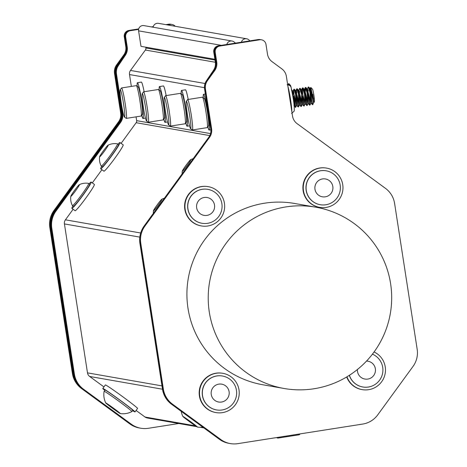 <?xml version="1.0" encoding="UTF-8"?>
<svg xmlns="http://www.w3.org/2000/svg" width="467" height="467" viewBox="0 0 467 467"><rect width="100%" height="100%" fill="white"/><g stroke="black" fill="none" stroke-linecap="round" stroke-linejoin="round"><path stroke-width="0.7" d="M292.383 93.739L292.803 91.357L293.066 91.514L296.457 105.308L295.687 107.328L291.496 89.664M295.926 101.929L295.407 91.275M295.658 90.907L299.312 104.859L298.541 106.879L294.572 89.384L294.134 89.355M298.781 101.479L298.261 90.826M298.512 90.458L302.167 104.41L301.396 106.429L297.426 88.934L296.989 88.905M301.635 101.035L301.629 90.172L305.021 103.966L304.221 89.565L307.876 103.516L306.825 89.483M307.076 89.115L310.73 103.073L309.679 89.034M310.421 89.197L310.859 87.498L313.97 102.384L310.292 88.613L309.936 88.672L313.585 102.623L312.814 104.643L308.845 87.148L308.407 87.113M310.859 87.498L312.511 89.232A6.258 0.479 81.1 0 1 313.824 94.859A6.258 0.479 81.1 0 1 314.484 101.345A6.258 0.479 81.1 0 1 314.437 101.52L313.947 102.536A7.174 0.549 81.1 0 1 313.9 102.571A7.174 0.549 81.1 0 1 313.439 101.532M310.292 88.613L311.086 103.014L307.274 89.197M307.058 90.207L308.232 103.464L304.577 89.506L305.377 103.907L301.507 90.213L302.523 104.357L298.711 90.54M298.489 91.55L299.662 104.806L295.856 90.989M295.634 91.999L296.814 105.256L293.159 91.299L292.827 96.149M312.797 104.129L312.435 104.701L310.59 92.262M308.144 90.067L308.185 91.199M308.629 96.71L309.954 105.098L305.99 87.592L305.716 87.422L305.325 91.649M305.774 97.159L307.093 105.548L303.136 88.041L302.861 87.872L302.47 92.092M302.92 97.609L304.239 105.991L300.281 88.491L299.843 88.461M299.575 91.404L299.616 92.542M300.065 98.058L301.396 106.429M296.72 91.853L296.761 92.991M297.205 98.502L298.53 106.89L298.162 106.937L296.563 95.537M293.866 92.303L293.906 93.441M294.35 98.946L295.687 107.328M291.694 90.481L295.307 107.387L293.708 95.986M293.51 92.355L293.941 89.273L296.732 98L298.174 106.943M296.364 91.911L296.796 88.823L299.592 97.556L301.017 106.488L299.417 95.081M299.219 91.462L299.213 90.674M298.652 90.662L299.651 88.374L302.447 97.107L303.871 106.044L302.283 88.193L302.505 87.93L305.301 96.657L306.726 105.595L305.126 94.182M304.933 90.569L305.36 87.481L308.156 96.214L309.58 105.145L307.981 93.739M307.788 90.119L307.776 89.331M307.216 89.32L308.214 87.031L311.01 95.764L312.452 104.707M312.732 104.485A9.06 0.695 81.1 0 1 311.705 100.767M288.384 84.906L288.816 83.64L289.581 85.514M288.542 84.947L288.121 84.848M178.803 423.511L148.302 428.297A23.006 22.93 99.9 0 1 131.245 424.153L83.529 389.209A23.006 22.93 99.9 0 1 74.405 374.178L51.814 228.252A23.006 22.93 99.9 0 1 55.964 211.142L120.585 122.424A11.506 11.465 -80.1 0 0 122.658 113.866L116.47 73.909A11.506 11.465 99.9 0 1 118.309 65.689L125.384 55.199A11.506 11.465 -80.1 0 0 127.222 46.986L125.676 37.01A5.522 5.505 99.9 0 1 130.27 30.705L138.594 29.398A4.6 4.588 -80.1 0 0 138.588 30.845L140.987 46.338L214.884 59.274M235.006 42.888L235.934 43.052M210.074 135.01A11.506 11.465 99.9 0 0 210.757 128.968L204.569 89.01A11.506 11.465 -80.1 0 1 206.408 80.791L213.483 70.307A11.506 11.465 99.9 0 0 215.322 62.088L213.775 52.111A5.522 5.505 -80.1 0 1 218.369 45.807L258.298 39.543A5.522 5.505 -80.1 0 1 260.09 39.561L260.784 39.677A5.522 5.505 99.9 0 0 258.987 39.666A5.522 5.505 -80.1 0 1 260.761 39.683L261.497 39.812A5.522 5.505 99.9 0 0 259.699 39.794L219.817 46.052A5.522 5.505 99.9 0 0 215.223 52.362L216.735 62.117A11.506 11.465 -80.1 0 1 214.674 70.645L207.517 80.534A11.506 11.465 99.9 0 0 205.462 89.063L211.615 128.804A11.506 11.465 -80.1 0 1 209.543 137.356L144.922 226.075A23.006 22.93 99.9 0 0 140.771 243.19L163.362 389.116A23.006 22.93 99.9 0 0 172.486 404.148L220.768 439.505A23.006 22.93 99.9 0 0 237.826 443.65L362.731 424.059A23.006 22.93 99.9 0 0 377.721 414.889L413.026 366.414A23.006 22.93 99.9 0 0 417.177 349.304L394.586 203.373A23.006 22.93 99.9 0 0 385.462 188.347L297.088 123.627A11.506 11.465 -80.1 0 1 292.529 116.108L286.376 76.372A11.506 11.465 99.9 0 0 281.84 68.877L272.033 61.65A11.506 11.465 -80.1 0 1 267.498 54.154L265.986 44.4A5.522 5.505 99.9 0 0 261.497 39.812M215.007 60.068L145.885 47.967L145.762 47.173M230.342 443.586L228.918 443.335A23.006 22.93 -80.1 0 1 219.344 439.254L171.634 404.311A23.006 22.93 -80.1 0 1 162.504 389.285L139.913 243.354A23.006 22.93 -80.1 0 1 141.472 230.826M207.838 126.843A18.114 1.389 -98.9 0 0 209.163 130.077A18.114 1.389 -98.9 0 0 208.597 118.011A18.114 1.389 -98.9 0 0 203.548 94.281A18.114 1.389 -98.9 0 0 203.279 97.766M202.55 97.235L204.295 98.514A13.858 1.062 81.1 0 1 207.214 110.79A13.858 1.062 81.1 0 1 208.702 125.384A13.858 1.062 81.1 0 1 208.58 125.816L207.313 127.573A15.399 1.179 -98.9 0 0 207.447 127.088A15.399 1.179 -98.9 0 0 205.789 110.872A15.399 1.179 -98.9 0 0 202.55 97.235A15.399 1.179 -98.9 0 0 202.456 97.206L187.646 99.529A15.399 1.179 81.1 0 1 191.196 114.555A15.399 1.179 81.1 0 1 192.416 129.954A15.399 1.179 81.1 0 1 192.322 129.919L190.577 128.641A13.858 1.062 -98.9 0 0 189.567 114.812A13.858 1.062 -98.9 0 0 186.292 101.339A13.858 1.062 -98.9 0 0 186.17 101.777A13.858 1.062 -98.9 0 0 187.658 116.371A13.858 1.062 -98.9 0 0 190.577 128.641M192.416 129.954L207.225 127.631A15.399 1.179 -98.9 0 0 207.313 127.573M186.292 101.339L187.559 99.588A15.399 1.179 81.1 0 1 187.646 99.529M313.626 99.156A6.258 0.479 81.1 0 1 312.767 94.235M291.869 111.858A14.495 1.109 -98.9 0 0 291.799 110.084A14.495 1.109 -98.9 0 0 290.077 96.611A14.495 1.109 -98.9 0 0 287.964 86.646M291.811 111.496L291.017 106.359M290.515 103.102L290.077 96.611L288.682 91.258M185.802 122.984A18.114 1.389 -98.9 0 0 187.127 126.218A18.114 1.389 -98.9 0 0 186.561 114.152A18.114 1.389 -98.9 0 0 181.511 90.423A18.114 1.389 -98.9 0 0 181.237 93.908M180.513 93.377L182.258 94.655A13.858 1.062 81.1 0 1 185.171 106.931A13.858 1.062 81.1 0 1 186.666 121.525A13.858 1.062 81.1 0 1 186.543 121.957L185.271 123.714A15.399 1.179 -98.9 0 0 185.411 123.23A15.399 1.179 -98.9 0 0 183.753 107.013A15.399 1.179 -98.9 0 0 180.513 93.377A15.399 1.179 -98.9 0 0 180.42 93.347L165.604 95.671A15.399 1.179 81.1 0 1 169.159 110.697A15.399 1.179 81.1 0 1 170.379 126.096A15.399 1.179 81.1 0 1 170.28 126.061L168.534 124.782A13.858 1.062 -98.9 0 0 167.525 110.953A13.858 1.062 -98.9 0 0 164.256 97.48A13.858 1.062 -98.9 0 0 164.133 97.918A13.858 1.062 -98.9 0 0 165.622 112.512A13.858 1.062 -98.9 0 0 168.534 124.782M181.511 90.423L185.44 89.81A18.114 1.389 81.1 0 1 188.207 99.442M170.379 126.096L185.189 123.773A15.399 1.179 -98.9 0 0 185.271 123.714M164.256 97.48L165.522 95.729A15.399 1.179 81.1 0 1 165.604 95.671M288.816 83.64L290.474 85.373A6.258 0.479 81.1 0 1 291.566 89.693M163.759 119.126A18.114 1.389 -98.9 0 0 165.09 122.36A18.114 1.389 -98.9 0 0 164.524 110.294A18.114 1.389 -98.9 0 0 159.475 86.564A18.114 1.389 -98.9 0 0 159.2 90.049M158.476 89.518L160.222 90.802A13.858 1.062 81.1 0 1 163.135 103.073A13.858 1.062 81.1 0 1 164.629 117.666A13.858 1.062 81.1 0 1 164.507 118.098L163.234 119.856A15.399 1.179 -98.9 0 0 163.368 119.371A15.399 1.179 -98.9 0 0 161.716 103.154A15.399 1.179 -98.9 0 0 158.476 89.518A15.399 1.179 -98.9 0 0 158.377 89.489L143.567 91.812A15.399 1.179 81.1 0 1 147.123 106.838A15.399 1.179 81.1 0 1 148.343 122.237A15.399 1.179 81.1 0 1 148.243 122.208L146.498 120.924A13.858 1.062 -98.9 0 0 145.488 107.095A13.858 1.062 -98.9 0 0 142.219 93.622A13.858 1.062 -98.9 0 0 142.096 94.06A13.858 1.062 -98.9 0 0 143.585 108.653A13.858 1.062 -98.9 0 0 146.498 120.924M159.475 86.564L163.403 85.951A18.114 1.389 81.1 0 1 166.164 95.583M148.343 122.237L163.152 119.914A15.399 1.179 -98.9 0 0 163.234 119.856M142.219 93.622L143.486 91.871A15.399 1.179 81.1 0 1 143.567 91.812M300.199 433.866A20.239 20.239 0 0 1 299.219 434.783L277.754 438.11A20.239 20.239 0 0 1 276.61 437.567M342.965 187.244A19.929 19.859 -80.1 0 1 319.673 207.371A19.929 19.859 -80.1 0 1 303.544 184.319A19.929 19.859 -80.1 0 1 342.965 187.244M326.135 170.799A17.209 17.151 99.9 0 0 326.077 170.788A17.209 17.151 99.9 0 0 306.48 183.525A17.209 17.151 99.9 0 0 320.14 204.692A17.209 17.151 99.9 0 0 320.199 204.704M319.673 207.371L319.323 207.313A19.929 19.859 -80.1 0 1 303.2 184.255A19.929 19.859 -80.1 0 1 326.199 168.05L326.544 168.114M327.449 171.08A17.209 17.151 99.9 0 0 306.603 183.549A17.209 17.151 99.9 0 0 320.263 204.715A17.209 17.151 99.9 0 0 339.999 191.353A17.209 17.151 99.9 0 0 327.449 171.08M326.124 179.1A9.06 9.031 99.9 0 0 315.213 190.349A9.06 9.031 99.9 0 0 330.373 194.196A9.06 9.031 99.9 0 0 326.124 179.1M374.079 351.955A19.929 19.859 -80.1 0 1 362.205 389.63A19.929 19.859 -80.1 0 1 346.963 376.799M349.322 375.334A17.209 17.151 99.9 0 0 362.672 386.956A17.209 17.151 99.9 0 0 362.731 386.962M362.205 389.63L361.855 389.571A19.929 19.859 -80.1 0 1 346.695 376.962M349.415 375.275A17.209 17.151 99.9 0 0 382.024 375.468A17.209 17.151 99.9 0 0 372.427 354.161M357.43 369.485A9.06 9.031 99.9 0 0 374.995 373.01A9.06 9.031 99.9 0 0 366.507 361.084M224.283 202.409A19.929 19.859 -80.1 0 1 201.359 225.929A19.929 19.859 -80.1 0 1 185.23 202.876A19.929 19.859 -80.1 0 1 224.283 202.409M207.821 189.363A17.209 17.151 99.9 0 0 207.762 189.351A17.209 17.151 99.9 0 0 189.923 214.89A17.209 17.151 99.9 0 0 201.89 223.267M201.359 225.929L201.014 225.87A19.929 19.859 -80.1 0 1 184.885 202.818A19.929 19.859 -80.1 0 1 207.885 186.613L208.229 186.672M196.368 191.412A17.209 17.151 99.9 0 0 201.948 223.273A17.209 17.151 99.9 0 0 221.813 209.28A17.209 17.151 99.9 0 0 196.368 191.412M201.09 198.592A9.06 9.031 99.9 0 0 201.061 214.283A9.06 9.031 99.9 0 0 214.622 206.449A9.06 9.031 99.9 0 0 201.09 198.592M153.503 210.845A7.244 0.525 -53.8 0 0 158.576 204.762A7.244 0.525 -53.8 0 0 161.944 199.158A7.244 0.525 -53.8 0 0 157.332 204.68A7.244 0.525 -53.8 0 0 153.456 210.74A7.244 0.525 -53.8 0 0 153.503 210.845M117.958 144.186A16.304 1.185 126.2 0 1 119.966 142.517A16.304 1.185 126.2 0 1 111.292 156.369A16.304 1.185 126.2 0 1 100.703 168.826A16.304 1.185 126.2 0 1 101.689 166.404M99.623 156.725A15.323 15.323 0 0 0 101.216 166.048A13.771 0.998 -53.8 0 0 101.24 166.077L102.203 166.777A13.771 0.998 -53.8 0 0 111.14 156.264A13.771 0.998 -53.8 0 0 118.472 144.566L117.509 143.859A13.771 0.998 -53.8 0 0 117.474 143.842A15.323 15.323 0 0 0 108.105 145.138A7.244 0.525 -53.8 0 0 105.513 148.01A7.244 0.525 -53.8 0 0 99.623 156.725A7.244 0.525 -53.8 0 0 104.345 151.285A7.244 0.525 -53.8 0 0 108.105 145.138M119.966 142.517L123.177 144.863A16.304 1.185 126.2 0 1 114.497 158.722A16.304 1.185 126.2 0 1 103.907 171.173L100.703 168.826M101.24 166.077A13.771 0.998 -53.8 0 0 110.183 155.558A13.771 0.998 -53.8 0 0 117.509 143.859M182.305 171.296A7.244 0.525 -53.8 0 0 187.384 165.213A7.244 0.525 -53.8 0 0 190.746 159.609A7.244 0.525 -53.8 0 0 186.14 165.131A7.244 0.525 -53.8 0 0 182.264 171.191A7.244 0.525 -53.8 0 0 182.305 171.296M190.011 421.228A9.06 0.327 -143.9 0 0 182.866 416.447A9.06 0.327 -143.9 0 0 189.993 422.016A9.06 0.327 -143.9 0 0 197.477 427.089A9.06 0.327 -143.9 0 0 190.011 421.228M104.123 391.276L104.999 390.068A17.209 0.619 36.1 0 1 105.04 390.056A17.209 0.619 36.1 0 1 119.651 399.974A17.209 0.619 36.1 0 1 132.826 410.33L131.945 411.538A17.209 0.619 -143.9 0 0 119.143 401.451A17.209 0.619 -143.9 0 0 104.164 391.264A17.209 0.619 -143.9 0 0 104.123 391.276A17.209 0.619 -143.9 0 0 104.118 391.282A19.153 19.153 0 0 0 105.735 402.945A9.06 0.327 -143.9 0 0 112.862 408.508A9.06 0.327 -143.9 0 0 120.346 413.587A9.06 0.327 -143.9 0 0 113.633 408.275A9.06 0.327 -143.9 0 0 105.735 402.945M120.34 413.587A19.153 19.153 0 0 0 131.933 411.544A17.209 0.619 -143.9 0 0 131.945 411.538M104.789 390.359A19.929 0.712 36.1 0 1 102.804 388.468L105.361 384.954A19.929 0.712 36.1 0 1 121.893 396.109A19.929 0.712 36.1 0 1 137.578 408.421L135.021 411.929A19.929 0.712 36.1 0 1 132.61 410.621M102.804 388.468A19.929 0.712 36.1 0 1 119.33 399.624A19.929 0.712 36.1 0 1 135.021 411.929M238.859 389.052A19.929 19.859 -80.1 0 1 215.935 412.577A19.929 19.859 -80.1 0 1 199.812 389.519A19.929 19.859 -80.1 0 1 238.859 389.052M222.403 376.005A17.209 17.151 99.9 0 0 202.252 391.883A17.209 17.151 99.9 0 0 216.408 409.898A17.209 17.151 99.9 0 0 216.466 409.909M215.935 412.577L215.591 412.513A19.929 19.859 -80.1 0 1 199.462 389.46A19.929 19.859 -80.1 0 1 222.461 373.256L222.812 373.32M220.57 375.789A17.209 17.151 99.9 0 0 202.374 391.906A17.209 17.151 99.9 0 0 216.525 409.921A17.209 17.151 99.9 0 0 236.39 395.923A17.209 17.151 99.9 0 0 220.57 375.789M220.739 384.043A9.06 9.031 99.9 0 0 212.082 397.119A9.06 9.031 99.9 0 0 227.692 398.088A9.06 9.031 99.9 0 0 220.739 384.043M89.15 183.735A16.304 1.185 126.2 0 1 91.164 182.066A16.304 1.185 126.2 0 1 82.484 195.918A16.304 1.185 126.2 0 1 71.895 208.375A16.304 1.185 126.2 0 1 72.881 205.953M70.815 196.274A15.323 15.323 0 0 0 72.408 205.591A13.771 0.998 -53.8 0 0 72.432 205.626L73.395 206.326A13.771 0.998 -53.8 0 0 82.729 195.276A13.771 0.998 -53.8 0 0 89.664 184.115L88.701 183.408A13.771 0.998 -53.8 0 0 88.666 183.397A15.323 15.323 0 0 0 79.302 184.687A7.244 0.525 -53.8 0 0 74.691 190.209A7.244 0.525 -53.8 0 0 70.815 196.274A7.244 0.525 -53.8 0 0 70.861 196.379A7.244 0.525 -53.8 0 0 75.934 190.297A7.244 0.525 -53.8 0 0 79.302 184.687M91.164 182.066L94.369 184.412A16.304 1.185 126.2 0 1 85.695 198.271A16.304 1.185 126.2 0 1 75.105 210.722L71.895 208.375M72.432 205.626A13.771 0.998 -53.8 0 0 72.478 205.638A13.771 0.998 -53.8 0 0 81.766 194.57A13.771 0.998 -53.8 0 0 88.701 183.408M136.44 85.659L138.185 86.944A13.858 1.062 81.1 0 1 141.098 99.214A13.858 1.062 81.1 0 1 142.587 113.808A13.858 1.062 81.1 0 1 142.464 114.24L141.197 115.997A15.399 1.179 -98.9 0 0 141.332 115.512A15.399 1.179 -98.9 0 0 139.674 99.296A15.399 1.179 -98.9 0 0 136.44 85.659A15.399 1.179 -98.9 0 0 136.341 85.63L121.531 87.954A15.399 1.179 81.1 0 1 125.086 102.985A15.399 1.179 81.1 0 1 126.306 118.379A15.399 1.179 81.1 0 1 126.207 118.349L124.461 117.065A13.858 1.062 -98.9 0 0 123.451 103.236A13.858 1.062 -98.9 0 0 120.177 89.763A13.858 1.062 -98.9 0 0 120.054 90.201A13.858 1.062 -98.9 0 0 121.548 104.795A13.858 1.062 -98.9 0 0 124.461 117.065M126.306 118.379L141.116 116.055A15.399 1.179 -98.9 0 0 141.197 115.997M120.177 89.763L121.449 88.012A15.399 1.179 81.1 0 1 121.531 87.954M141.723 115.267A18.114 1.389 -98.9 0 0 143.054 118.501A18.114 1.389 -98.9 0 0 142.482 106.435A18.114 1.389 -98.9 0 0 137.438 82.706A18.114 1.389 -98.9 0 0 137.164 86.191M137.438 82.706L141.361 82.093A18.114 1.389 81.1 0 1 144.128 91.725M153.164 27.226A4.6 4.588 -80.1 0 1 153.182 27.109L152.832 27.162M195.434 425.851L145.056 417.031A5.522 5.505 99.9 0 0 147.35 418.006L196.642 426.64M145.056 417.031L136.09 410.464M103.937 386.915L89.676 376.472L162.498 389.221M161.985 385.905L87.487 372.864A5.522 5.505 99.9 0 0 89.676 376.472M87.487 372.864L64.428 223.927L139.802 237.119M140.678 232.992L65.427 219.817A5.522 5.505 99.9 0 0 64.428 223.927M65.427 219.817L73.115 209.263M92.308 182.906L101.917 169.714M121.116 143.357L136.154 122.71L209.794 135.605M210.535 133.597L136.65 120.661A2.761 2.749 -80.1 0 1 136.154 122.71M136.65 120.661L136.06 116.849M131.35 86.413L129.511 74.557L204.447 87.673M205.06 83.5L130.509 70.447A5.522 5.505 99.9 0 0 129.511 74.557M130.509 70.447L145.383 50.022L215.345 62.269M145.885 47.967A2.761 2.749 -80.1 0 1 145.383 50.022M175.201 26.275A5.522 5.505 99.9 0 0 170.198 24.442L167.314 24.891M124.695 55.083A11.506 11.465 99.9 0 0 126.633 47.774A11.506 11.465 -80.1 0 1 124.461 55.17L117.305 65.059A11.506 11.465 99.9 0 0 115.25 73.588L121.402 113.329A11.506 11.465 -80.1 0 1 119.324 121.887L54.709 210.605A23.006 22.93 99.9 0 0 50.559 227.715L73.15 373.641A23.006 22.93 99.9 0 0 82.274 388.672L82.84 389.093A23.006 22.93 -80.1 0 1 73.716 374.061L51.125 228.135A23.006 22.93 -80.1 0 1 55.275 211.02L119.891 122.301A11.506 11.465 99.9 0 0 121.969 113.744L115.781 73.786A11.506 11.465 -80.1 0 1 117.62 65.567L124.695 55.083L125.384 55.199M165.884 24.646L168.75 24.196A5.522 5.505 -80.1 0 1 170.548 24.208L171.039 24.296M140.812 428.233L139.388 427.982A23.006 22.93 -80.1 0 1 129.82 423.908L81.538 388.544A23.006 22.93 -80.1 0 1 72.414 373.512L49.823 227.587A23.006 22.93 -80.1 0 1 53.974 210.477L118.589 121.759A11.506 11.465 99.9 0 0 120.667 113.201L114.514 73.459A11.506 11.465 -80.1 0 1 116.569 64.931L123.726 55.042A11.506 11.465 99.9 0 0 125.781 46.513L124.275 36.759A5.522 5.505 -80.1 0 1 128.869 30.448L138.705 28.907M151.407 26.917L153.299 26.619M126.633 47.774A11.506 11.465 99.9 0 0 126.528 46.863L124.987 36.893A5.522 5.505 -80.1 0 1 129.581 30.583L128.869 30.448M170.198 24.442L169.503 24.319A5.522 5.505 -80.1 0 1 171.301 24.337L171.99 24.459M138.594 29.398A4.6 4.588 -80.1 0 1 143.918 25.603L232.07 41.038A4.6 4.588 99.9 0 0 226.822 44.482M214.487 52.234A5.522 5.505 -80.1 0 1 219.064 45.929A5.522 5.505 99.9 0 0 214.47 52.234L216.011 62.21A11.506 11.465 -80.1 0 1 216.116 63.115A11.506 11.465 99.9 0 0 215.999 61.988L214.487 52.234L215.223 52.362M171.634 404.311L172.323 404.434L171.757 404.019A23.006 22.93 -80.1 0 1 162.627 388.988L140.036 243.062A23.006 22.93 -80.1 0 1 144.186 225.946L208.807 137.228A11.506 11.465 99.9 0 0 210.88 128.676L204.727 88.934A11.506 11.465 -80.1 0 1 206.782 80.406L213.944 70.517A11.506 11.465 99.9 0 0 216.116 63.115M209.298 312.055A92.028 91.725 99.9 0 0 284.076 388.486A92.028 91.725 99.9 0 0 390.301 313.655A92.028 91.725 99.9 0 0 315.82 207.19A92.028 91.725 99.9 0 0 209.298 312.055M284.076 388.486L262.775 384.755A92.028 91.725 -80.1 0 1 187.997 308.325A92.028 91.725 -80.1 0 1 294.514 203.46L315.82 207.19M235.187 43.168A4.6 4.588 99.9 0 0 232.07 41.038M249.752 40.886A4.6 4.588 99.9 0 0 241.41 42.193M153.182 27.109A4.6 4.588 -80.1 0 1 158.5 23.35L246.652 38.784M169.486 24.325L168.75 24.196M125.676 37.01L124.275 36.759M126.499 46.636L125.781 46.513M124.461 55.17L123.726 55.042M117.305 65.059L116.569 64.931M115.25 73.588L114.514 73.459M121.402 113.329L120.667 113.201M119.324 121.887L118.589 121.759M54.709 210.605L53.974 210.477M50.559 227.715L49.823 227.587M73.15 373.641L72.414 373.512M82.274 388.672L81.538 388.544M130.27 30.705L129.581 30.583M127.222 46.986L126.528 46.863M118.309 65.689L117.62 65.567M116.47 73.909L115.781 73.786M122.658 113.866L121.969 113.744M120.585 122.424L119.891 122.301M55.964 211.142L55.275 211.02M51.814 228.252L51.125 228.135M74.405 374.178L73.716 374.061M83.529 389.209L82.84 389.093M131.245 424.153L129.82 423.908M259.699 39.794L258.969 39.666A5.522 5.505 -80.1 0 1 258.987 39.666L258.298 39.543M219.817 46.052L219.081 45.924A5.522 5.505 -80.1 0 0 219.064 45.929L218.369 45.807M214.47 52.234L213.775 52.111M216.011 62.21L215.322 62.088M214.026 70.4L213.483 70.307M220.768 439.505L219.344 439.254M171.757 404.019L172.486 404.148M162.627 388.988L163.362 389.116M140.036 243.062L140.771 243.19M144.186 225.946L144.922 226.075M208.807 137.228L209.543 137.356M210.88 128.676L211.615 128.804M204.727 88.934L205.462 89.063M206.782 80.406L207.517 80.534M213.944 70.517L214.674 70.645M215.999 61.988L216.735 62.117M138.588 30.845L221.352 45.34M304.577 89.506L304.221 89.565M301.723 89.956L301.367 90.014M293.159 91.299L292.803 91.357M313.9 102.571L313.585 102.623M312.435 104.701L311.086 103.014L309.96 105.087M309.58 105.145L308.232 103.458L307.105 105.536M307.093 105.548L305.377 103.907L303.883 106.05L302.167 104.415M301.017 106.488L299.312 104.859M298.162 106.937L296.457 105.308M293.066 91.514L291.717 89.833M295.92 91.065L294.572 89.384M298.775 90.621L297.426 88.934M301.629 90.172L300.281 88.491M304.484 89.722L303.136 88.041M307.339 89.279L305.99 87.592M310.193 88.829L308.845 87.148M293.953 105.7L295.675 107.34M301.028 106.499L301.384 106.441M309.592 105.157L309.954 105.098M293.941 89.273L294.298 89.215M296.796 88.823L297.152 88.771M299.651 88.374L300.007 88.321M302.505 87.93L302.861 87.872M305.36 87.481L305.716 87.422M308.214 87.031L308.57 86.979M293.714 89.541L292.943 91.555M296.568 89.092L295.798 91.112M302.283 88.193L301.507 90.213M305.138 87.749L304.361 89.769M310.561 87.598L310.076 88.87M288.524 83.739L288.034 85.012M288.051 84.836L287.596 84.27M209.163 130.077L210.856 129.808M203.548 94.281L205.346 94.001M287.123 84.842C289.884 84.93 291.309 86.395 291.385 89.22C293.69 99.751 294.619 107.048 294.175 111.123L291.612 113.475M187.127 126.218L189.549 125.839M165.09 122.36L167.513 121.98M164.378 198.224A15.323 15.323 0 0 0 161.944 199.158M153.456 210.74A15.323 15.323 0 0 0 153.304 213.431M193.186 158.675A15.323 15.323 0 0 0 190.746 159.609M182.264 171.191A15.323 15.323 0 0 0 182.112 173.882M197.477 427.089A19.153 19.153 0 0 0 202.736 427.095M181.231 411.345A19.153 19.153 0 0 0 182.866 416.447M143.054 118.501L145.476 118.122M200.267 427.27L203.834 427.895"/></g></svg>
